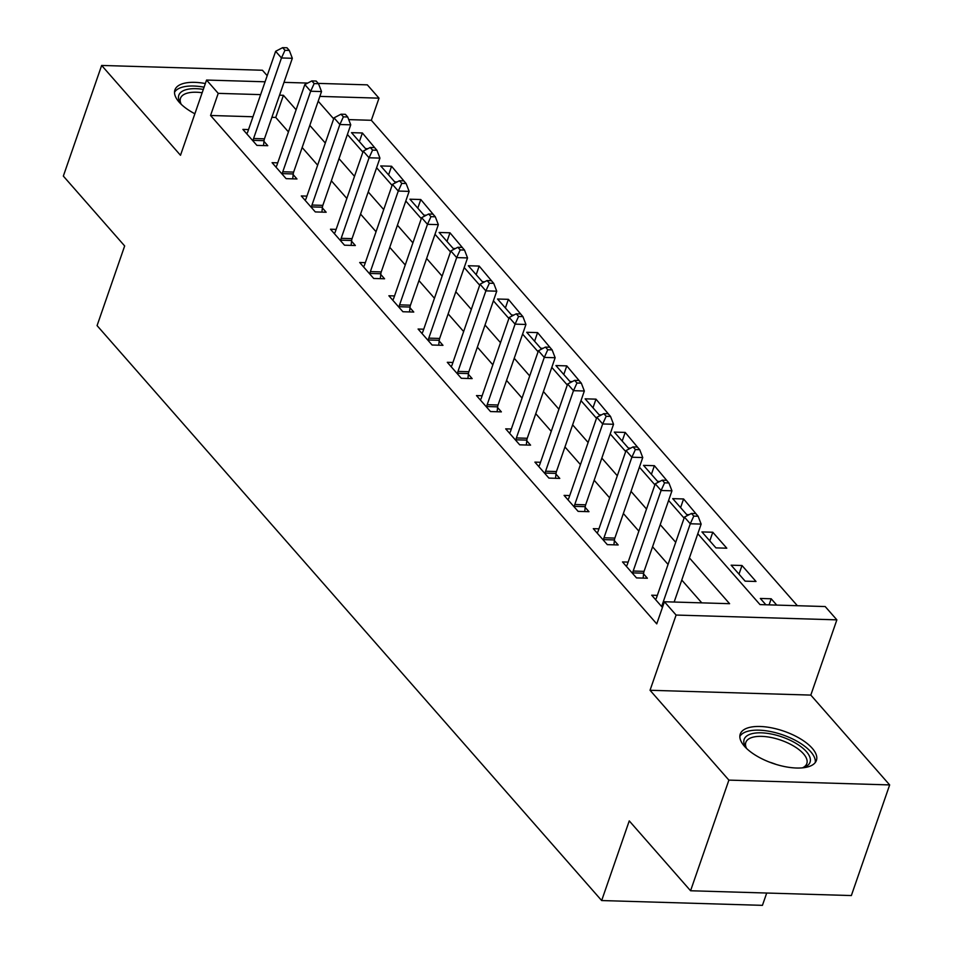 <?xml version="1.0" encoding="UTF-8"?>
<svg xmlns="http://www.w3.org/2000/svg" width="953" height="953" viewBox="0 0 953 953"><rect width="100%" height="100%" fill="white"/><g stroke="black" fill="none" stroke-linecap="round" stroke-linejoin="round"><path stroke-width="1.43" d="M812.218 748.26A40.3 17.011 19.1 0 0 771.656 727.854A40.3 17.011 19.1 0 0 740.243 734.072A40.3 17.011 19.1 0 0 744.424 746.235A40.3 17.011 19.1 0 0 784.986 766.653A40.3 17.011 19.1 0 0 816.399 760.434A40.3 17.011 19.1 0 0 812.218 748.26M205.336 83.53A40.3 17.011 19.1 0 0 174.911 89.927A40.3 17.011 19.1 0 0 179.104 102.102A40.3 17.011 19.1 0 0 194.865 113.776M697.81 533.728L760.006 604.595L825.191 606.549L836.865 619.855L676.094 615.054L664.42 601.748L729.593 603.69L689.424 557.922M810.812 695.094L650.041 690.282L728.89 780.114L690.568 890.757L851.351 895.558L889.661 784.927L810.812 695.094L836.865 619.855M766.712 893.032L762.436 905.35L601.665 900.549L97.075 325.616L124.664 245.957L63.339 176.091L101.649 65.447L180.498 155.279L206.551 80.052L265.077 81.791M267.185 75.68L262.432 70.248L101.649 65.447M318.231 83.387L367.322 84.853L378.996 98.159L319.863 96.396M797.375 605.715L371.336 120.292L378.996 98.159M728.89 780.114L889.661 784.927M371.336 120.292L348.727 119.613M375.756 148.93L362.378 132.979L351.514 132.658L365.535 148.62L367.882 148.692M404.954 182.202L391.576 166.251L380.712 165.929L394.733 181.892L397.079 181.963M434.151 215.473L420.785 199.522L409.921 199.201L423.93 215.164L426.289 215.235M463.361 248.745L449.983 232.794L439.119 232.472L453.14 248.435L455.486 248.507M492.558 282.017L479.18 266.066L468.316 265.744L482.337 281.707L484.684 281.778M521.756 315.288L508.378 299.337L497.526 299.016L511.535 314.978L513.881 315.05M550.953 348.56L537.587 332.609L526.723 332.287L540.732 348.25L543.091 348.321M580.163 381.831L566.785 365.881L555.921 365.559L569.942 381.522L572.288 381.593M609.36 415.103L595.982 399.152L585.118 398.83L599.139 414.793L601.486 414.865M638.558 448.375L625.192 432.424L614.328 432.102L628.337 448.065L630.683 448.136M667.755 481.646L654.389 465.695L643.525 465.374L657.546 481.336L659.893 481.408M696.965 514.918L683.587 498.967L672.723 498.645L686.744 514.608L689.09 514.68M701.92 531.917L715.941 547.88L726.805 548.201L712.784 532.239L701.92 531.917M731.13 565.189L745.139 581.151L756.003 581.473L741.994 565.51L731.13 565.189M776.743 605.095L771.191 598.782L760.327 598.46L765.878 604.774M252.974 116.754L210.565 115.48L656.748 623.87L664.42 601.748M701.777 602.856L681.764 580.055M668.053 564.426L652.567 546.784M638.855 531.155L623.369 513.512M609.658 497.883L594.16 480.241M580.448 464.611L564.962 446.969M551.251 431.352L535.765 413.697M522.053 398.08L506.555 380.426M492.844 364.808L477.358 347.154M463.646 331.537L448.16 313.882M434.449 298.265L418.963 280.611M405.251 264.994L389.753 247.339M376.042 231.722L360.556 214.068M346.844 198.45L331.358 180.796M317.647 165.179L302.161 147.524M288.449 131.907L275.739 117.433L271.891 117.314M248.53 129.572L242.884 129.405L256.905 145.38L267.769 145.702L263.969 141.378M277.728 162.844L272.082 162.677L286.103 178.652L296.967 178.973L293.167 174.649M306.926 196.115L301.291 195.949L315.3 211.923L326.164 212.245L322.364 207.921M336.135 229.387L330.488 229.22L344.498 245.195L355.362 245.517L351.562 241.192M365.333 262.659L359.686 262.492L373.707 278.467L384.571 278.788L380.771 274.464M394.53 295.93L388.884 295.764L402.905 311.738L413.769 312.06L409.969 307.736M423.728 329.202L418.093 329.035L432.102 345.01L442.966 345.331L439.166 341.007M452.937 362.474L447.291 362.307L461.312 378.281L472.164 378.603L468.364 374.279M482.135 395.745L476.488 395.578L490.509 411.553L501.373 411.875L497.573 407.55M511.332 429.017L505.698 428.85L519.707 444.825L530.571 445.146L526.771 440.822M540.53 462.288L534.895 462.122L548.904 478.096L559.768 478.418L555.968 474.094M569.739 495.56L564.093 495.393L578.114 511.368L588.978 511.69L585.178 507.365M598.937 528.832L593.29 528.665L607.311 544.639L618.175 544.961L614.375 540.637M628.134 562.103L622.5 561.936L636.509 577.911L647.373 578.233L643.573 573.909M657.344 595.375L651.697 595.208L662.442 607.454M650.041 690.282L676.094 615.054M210.565 115.48L218.225 93.358L206.551 80.052M690.568 890.757L629.254 820.89L601.665 900.549M318.195 101.197L333.693 118.851M347.392 134.468L362.89 152.123M376.602 167.74L392.088 185.394M405.799 201.012L421.286 218.666M434.997 234.283L450.495 251.937M464.206 267.555L479.693 285.209M493.404 300.826L508.89 318.481M522.601 334.098L538.088 351.752M551.799 367.37L567.297 385.024M581.008 400.641L596.495 418.284M610.206 433.913L625.692 451.555M639.403 467.184L654.902 484.827M668.601 500.456L684.099 518.098M283.994 82.363L307.724 83.066M296.109 109.774L283.41 95.3L279.551 95.193M260.634 94.621L218.225 93.358M675.713 542.305L660.226 524.65M646.515 509.033L631.029 491.379M617.318 475.761L601.819 458.107M588.12 442.49L572.622 424.835M558.911 409.218L543.424 391.564M529.713 375.947L514.227 358.292M500.516 342.675L485.017 325.021M471.306 309.403L455.82 291.749M442.109 276.132L426.622 258.477M412.911 242.86L397.425 225.206M383.714 209.589L368.215 191.934M354.504 176.317L339.018 158.663M325.307 143.045L309.82 125.391M275.739 117.433L283.41 95.3M359.388 141.616L362.378 132.979M769.083 604.869L771.191 598.782M738.992 574.147L741.994 565.51M709.794 540.875L712.784 532.239M680.597 507.604L683.587 498.967M651.399 474.332L654.389 465.695M622.19 441.06L625.192 432.424M592.992 407.789L595.982 399.152M563.795 374.517L566.785 365.881M534.585 341.245L537.587 332.609M505.388 307.974L508.378 299.337M476.19 274.702L479.18 266.066M446.993 241.431L449.983 232.794M417.783 208.159L420.785 199.522M388.586 174.887L391.576 166.251M253.581 138.507L264.446 138.828L292.333 58.288L281.469 57.966L253.581 138.507A5.17 2.788 -88.3 0 0 253.176 140.353L253.105 141.044M284.971 50.306L289.319 50.438L286.984 47.781L282.636 47.65L284.971 50.306L281.469 57.966L275.631 51.307L247.744 131.859A5.17 2.788 -88.3 0 1 246.994 133.313L246.684 133.742M264.446 138.828A5.17 2.788 -88.3 0 0 264.041 140.675L263.516 145.571M292.333 58.288L289.319 50.438M282.636 47.65L275.631 51.307M282.779 171.778L293.643 172.1L321.53 91.559L310.666 91.238L282.779 171.778A5.17 2.788 -88.3 0 0 282.374 173.625L282.302 174.316M314.168 83.578L318.516 83.709L316.182 81.053L311.834 80.922L314.168 83.578L310.666 91.238L304.829 84.579L276.942 165.131A5.17 2.788 -88.3 0 1 276.203 166.584L275.882 167.013M293.643 172.1A5.17 2.788 -88.3 0 0 293.238 173.946L292.714 178.842M321.53 91.559L318.516 83.709M311.834 80.922L304.829 84.579M311.976 205.05L322.841 205.371L350.74 124.831L339.876 124.509L311.976 205.05A5.17 2.788 -88.3 0 0 311.583 206.896L311.5 207.587M343.366 116.85L347.714 116.981L345.379 114.324L341.031 114.193L343.366 116.85L339.876 124.509L334.026 117.85L306.139 198.403A5.17 2.788 -88.3 0 1 305.401 199.856L305.091 200.285M322.841 205.371A5.17 2.788 -88.3 0 0 322.436 207.218L321.911 212.114M350.74 124.831L347.714 116.981M341.031 114.193L334.026 117.85M341.186 238.321L352.05 238.643L379.937 158.103L369.073 157.781L341.186 238.321A5.17 2.788 -88.3 0 0 340.781 240.168L340.697 240.859M372.575 150.121L376.911 150.252L374.577 147.596L370.24 147.465L372.575 150.121L369.073 157.781L363.236 151.122L335.337 231.674A5.17 2.788 -88.3 0 1 334.598 233.128L334.289 233.556M352.05 238.643A5.17 2.788 -88.3 0 0 351.645 240.49L351.109 245.386M379.937 158.103L376.911 150.252M370.24 147.465L363.236 151.122M370.383 271.593L381.248 271.915L409.135 191.374L398.271 191.053L370.383 271.593A5.17 2.788 -88.3 0 0 369.978 273.44L369.907 274.13M401.773 183.393L406.121 183.524L403.786 180.867L399.438 180.736L401.773 183.393L398.271 191.053L392.433 184.394L364.546 264.934A5.17 2.788 -88.3 0 1 363.796 266.399L363.486 266.828M381.248 271.915A5.17 2.788 -88.3 0 0 380.843 273.761L380.318 278.657M409.135 191.374L406.121 183.524M399.438 180.736L392.433 184.394M181.296 104.377A34.868 14.712 -160.9 0 1 180.367 103.031A34.868 14.712 -160.9 0 1 203.311 89.391M202.155 92.739A32.283 13.628 19.1 0 0 180.486 98.302A32.283 13.628 19.1 0 0 181.237 104.306M204.073 87.188A40.038 16.892 19.1 0 0 174.518 92.298M746.616 748.51A34.868 14.712 -160.9 0 1 745.687 747.164A34.868 14.712 -160.9 0 1 763.627 732.952A34.868 14.712 -160.9 0 1 806.429 751.667A34.868 14.712 -160.9 0 1 804.01 767.368A34.868 14.712 -160.9 0 1 802.45 767.844M802.533 767.82A32.283 13.628 19.1 0 0 806.834 763.567A32.283 13.628 19.1 0 0 803.486 753.823A32.283 13.628 19.1 0 0 770.989 737.467A32.283 13.628 19.1 0 0 745.818 742.447A32.283 13.628 19.1 0 0 746.568 748.439M815.256 762.543A40.038 16.892 19.1 0 0 810.765 751.798A40.038 16.892 19.1 0 0 772.013 731.844A40.038 16.892 19.1 0 0 739.838 736.431M399.581 304.865L410.445 305.186L438.332 224.646L427.48 224.324L399.581 304.865A5.17 2.788 -88.3 0 0 399.176 306.711L399.104 307.402M430.97 216.665L435.318 216.796L432.984 214.139L428.636 214.008L430.97 216.665L427.48 224.324L421.631 217.665L393.744 298.206A5.17 2.788 -88.3 0 1 393.005 299.671L392.684 300.1M410.445 305.186A5.17 2.788 -88.3 0 0 410.04 307.033L409.516 311.929M438.332 224.646L435.318 216.796M428.636 214.008L421.631 217.665M428.779 338.136L439.643 338.458L467.542 257.918L456.678 257.596L428.779 338.136A5.17 2.788 -88.3 0 0 428.385 339.983L428.302 340.674M460.18 249.936L464.516 250.067L462.181 247.411L457.833 247.28L460.18 249.936L456.678 257.596L450.84 250.937L422.941 331.477A5.17 2.788 -88.3 0 1 422.203 332.942L421.893 333.371M439.643 338.458A5.17 2.788 -88.3 0 0 439.25 340.304L438.714 345.2M467.542 257.918L464.516 250.067M457.833 247.28L450.84 250.937M457.988 371.408L468.852 371.73L496.739 291.189L485.875 290.868L457.988 371.408A5.17 2.788 -88.3 0 0 457.583 373.254L457.511 373.945M489.377 283.208L493.725 283.339L491.379 280.682L487.043 280.551L489.377 283.208L485.875 290.868L480.038 284.208L452.139 364.749A5.17 2.788 -88.3 0 1 451.4 366.214L451.091 366.643M468.852 371.73A5.17 2.788 -88.3 0 0 468.447 373.576L467.911 378.472M496.739 291.189L493.725 283.339M487.043 280.551L480.038 284.208M487.186 404.68L498.05 405.001L525.937 324.461L515.073 324.139L487.186 404.68A5.17 2.788 -88.3 0 0 486.78 406.526L486.709 407.217M518.575 316.479L522.923 316.61L520.588 313.954L516.24 313.823L518.575 316.479L515.073 324.139L509.236 317.48L481.348 398.02A5.17 2.788 -88.3 0 1 480.61 399.486L480.288 399.915M498.05 405.001A5.17 2.788 -88.3 0 0 497.645 406.848L497.121 411.744M525.937 324.461L522.923 316.61M516.24 313.823L509.236 317.48M516.383 437.951L527.247 438.273L555.146 357.732L544.282 357.411L516.383 437.951A5.17 2.788 -88.3 0 0 515.978 439.798L515.907 440.489M547.772 349.751L552.121 349.882L549.786 347.226L545.438 347.095L547.772 349.751L544.282 357.411L538.433 350.752L510.546 431.292A5.17 2.788 -88.3 0 1 509.807 432.757L509.498 433.186M527.247 438.273A5.17 2.788 -88.3 0 0 526.842 440.119L526.318 445.015M555.146 357.732L552.121 349.882M545.438 347.095L538.433 350.752M545.592 471.223L556.445 471.544L584.344 391.004L573.48 390.682L545.592 471.223A5.17 2.788 -88.3 0 0 545.187 473.069L545.104 473.76M576.982 383.023L581.318 383.154L578.983 380.497L574.647 380.366L576.982 383.023L573.48 390.682L567.643 384.023L539.743 464.564A5.17 2.788 -88.3 0 1 539.005 466.029L538.695 466.458M556.445 471.544A5.17 2.788 -88.3 0 0 556.052 473.391L555.516 478.287M584.344 391.004L581.318 383.154M574.647 380.366L567.643 384.023M574.79 504.494L585.654 504.816L613.541 424.276L602.677 423.954L574.79 504.494A5.17 2.788 -88.3 0 0 574.385 506.341L574.314 507.032M606.179 416.294L610.528 416.425L608.193 413.769L603.845 413.638L606.179 416.294L602.677 423.954L596.84 417.295L568.953 497.835A5.17 2.788 -88.3 0 1 568.202 499.301L567.893 499.729M585.654 504.816A5.17 2.788 -88.3 0 0 585.249 506.662L584.725 511.558M613.541 424.276L610.528 416.425M603.845 413.638L596.84 417.295M603.988 537.766L614.852 538.088L642.739 457.547L631.875 457.226L603.988 537.766A5.17 2.788 -88.3 0 0 603.583 539.612L603.511 540.303M635.377 449.566L639.725 449.697L637.39 447.04L633.042 446.909L635.377 449.566L631.875 457.226L626.038 450.566L598.15 531.107A5.17 2.788 -88.3 0 1 597.412 532.572L597.09 533.001M614.852 538.088A5.17 2.788 -88.3 0 0 614.447 539.934L613.923 544.83M642.739 457.547L639.725 449.697M633.042 446.909L626.038 450.566M633.185 571.038L644.049 571.359L671.948 490.819L661.084 490.497L633.185 571.038A5.17 2.788 -88.3 0 0 632.792 572.884L632.709 573.575M664.575 482.837L668.923 482.968L666.588 480.312L662.24 480.181L664.575 482.837L661.084 490.497L655.235 483.838L627.348 564.379A5.17 2.788 -88.3 0 1 626.609 565.844L626.3 566.273M644.049 571.359A5.17 2.788 -88.3 0 0 643.644 573.206L643.12 578.102M671.948 490.819L668.923 482.968M662.24 480.181L655.235 483.838M674.152 602.034L701.146 524.09L690.282 523.769L662.395 604.309A5.17 2.788 -88.3 0 0 661.99 606.156L661.906 606.847M693.784 516.109L698.12 516.24L695.785 513.584L691.449 513.453L693.784 516.109L690.282 523.769L684.445 517.11L656.546 597.65A5.17 2.788 -88.3 0 1 655.807 599.115L655.497 599.544M701.146 524.09L698.12 516.24M691.449 513.453L684.445 517.11M253.176 140.353L264.041 140.675M282.374 173.625L293.238 173.946M311.583 206.896L322.436 207.218M340.781 240.168L351.645 240.49M369.978 273.44L380.843 273.761M769.488 762.126A32.283 13.628 -160.9 0 1 776.064 764.401M399.176 306.711L410.04 307.033M428.385 339.983L439.25 340.304M457.583 373.254L468.447 373.576M486.78 406.526L497.645 406.848M515.978 439.798L526.842 440.119M545.187 473.069L556.052 473.391M574.385 506.341L585.249 506.662M603.583 539.612L614.447 539.934M632.792 572.884L643.644 573.206M662.395 604.309L663.514 604.345M661.99 606.156L662.883 606.179"/></g></svg>
